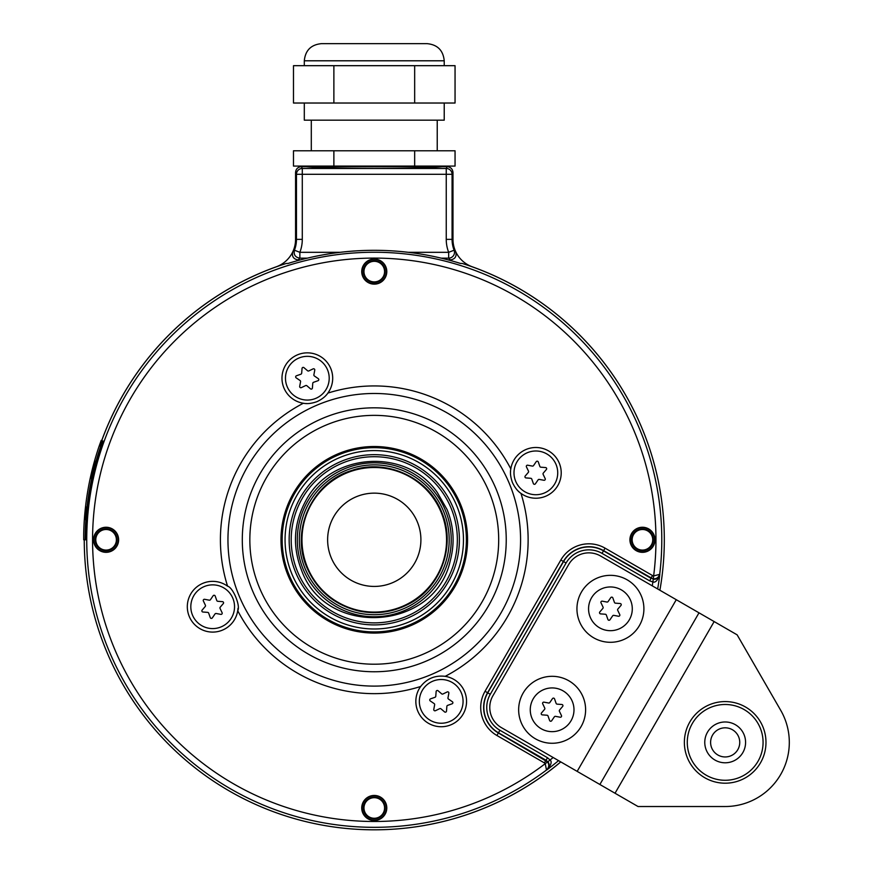 <?xml version="1.0" encoding="UTF-8"?>
<svg xmlns="http://www.w3.org/2000/svg" width="873" height="873" viewBox="0 0 873 873"><rect width="100%" height="100%" fill="white"/><g stroke="black" fill="none" stroke-linecap="round" stroke-linejoin="round"><path stroke-width="1.31" d="M86.394 533.96L86.285 539.787L83.699 539.787L83.699 533.96A290.622 290.622 0 0 1 99.227 445.896L101.213 440.407L103.647 441.291L101.759 446.812A287.937 287.937 0 0 0 86.394 533.96L85.227 533.96A289.094 289.094 0 0 1 100.668 446.409L102.556 440.898M85.118 539.787L85.227 533.96M91.076 477.553L95.212 461.086L91.654 476.396M91.228 477.553L95.299 461.086M93.597 467.644L95.081 462.101M93.531 467.644L94.917 462.101M90.836 476.396L94.622 461.086L90.781 476.396M94.862 461.086L90.519 478.579L94.731 461.086M91.578 476.396L95.539 461.086M95.473 461.85L95.692 461.086L95.506 461.85M91.72 478.142L95.975 461.086L91.72 478.142M84.485 519.38L85.314 512.495M84.55 519.38L85.347 510.432L84.594 519.38M85.085 512.495L84.506 519.38L85.096 512.495M84.659 519.38L85.456 510.432L84.703 519.38M85.194 512.495L84.616 519.38L85.205 512.495M84.856 519.38L85.303 512.495M85.03 517.907L85.696 510.225L85.052 517.907M85.903 508.773L86.1 507.027L85.914 508.773M85.761 510.432L85.063 519.38L85.729 510.432M85.183 518.344L85.903 510.225L85.216 518.344M85.161 519.38L86.296 507.027L85.238 519.38M86.351 507.027L86.154 508.773L86.34 507.027M86.514 507.027L85.325 519.588L86.503 507.027M86.067 511.48L85.412 519.588L86.1 511.48M85.489 519.38L85.609 517.656L85.499 519.38M85.685 517.787L86.351 510.225L85.696 517.787M85.947 514.906L86.427 510.225L85.958 514.906M85.685 519.38L86.514 510.225L85.74 519.38M102.316 440.81L100.33 446.289M560.75 761.9A290.011 290.011 0 0 1 84.255 539.787A290.043 290.043 0 0 0 560.782 761.922M101.748 440.603A290.011 290.011 0 0 1 286.3 263.45L288.035 263.45L286.3 263.45M101.715 440.592A290.043 290.043 0 0 1 276.261 266.8A29.147 29.147 0 0 0 295.565 239.366L295.565 172.494C295.903 168.947 297.846 167.005 301.392 166.667L306.248 166.667C317.881 167.769 340.557 168.347 374.266 168.402C407.986 168.347 430.651 167.769 442.284 166.667L447.151 166.667C450.686 167.005 452.629 168.947 452.978 172.494L452.978 239.366A29.147 29.147 0 0 0 455.695 251.653C456.928 256.335 455.16 259.095 450.413 259.947L448.362 259.947M300.17 259.947L298.13 259.947C293.372 259.095 291.615 256.335 292.848 251.653L294.43 250.213L299.865 252.319L340.154 252.319M441.203 258.146L448.667 258.146L448.667 252.319L454.102 250.213L455.695 251.653A29.147 29.147 0 0 0 472.271 266.8A290.043 290.043 0 0 1 659.89 590.246A290.011 290.011 0 0 0 462.243 263.45L460.497 263.45L462.243 263.45M447.151 166.667L446.245 168.467A5.827 5.827 26.6 0 1 452.072 174.294L296.46 174.294L296.46 239.366A30.053 30.053 0 0 1 294.43 250.213C293.492 254.741 295.303 257.393 299.865 258.146L307.34 258.146M298.13 259.947L299.865 258.146L299.865 252.319A35.88 35.88 0 0 0 302.287 239.366L295.565 239.366M452.978 239.366L452.072 239.366A30.053 30.053 0 0 0 454.102 250.213A5.827 5.827 137.3 0 1 448.667 258.146L450.413 259.947M408.389 252.319L448.667 252.319A35.88 35.88 0 0 1 446.245 239.366L446.245 168.467L302.287 168.467L302.287 239.366M445.623 166.667L302.909 166.667M333.879 166.077L293.481 166.077L293.481 150.778L333.879 150.778L333.879 166.077L455.051 166.077L455.051 150.778L333.879 150.778M414.664 150.778L414.664 166.077M304.306 103.025L304.306 120.168L444.226 120.168L444.226 103.025M414.664 103.025L414.664 65.682L455.051 65.682L455.051 103.025L293.481 103.025L293.481 65.682L333.879 65.682L333.879 103.025M414.664 65.682L333.879 65.682M374.266 43.65L427.093 43.65C437.504 44.665 443.211 50.383 444.226 60.794L304.306 60.794C305.321 50.383 311.039 44.665 321.45 43.65L374.266 43.65M342.205 43.65L321.45 43.65M443.484 511.12A74.914 74.914 0 0 1 402.933 609.005A74.914 74.914 0 0 1 305.059 568.465A74.914 74.914 0 0 1 345.599 470.58A74.914 74.914 0 0 1 443.484 511.12M445.372 510.345A76.955 76.955 0 0 0 344.813 468.692A76.955 76.955 0 0 0 303.171 569.24A76.955 76.955 0 0 0 403.719 610.893A76.955 76.955 0 0 0 445.372 510.345M451.025 507.999A83.077 83.077 0 0 1 406.065 616.545A83.077 83.077 0 0 1 297.518 571.586A83.077 83.077 0 0 1 342.478 463.039A83.077 83.077 0 0 1 451.025 507.999M452.912 507.213A85.118 85.118 0 0 0 341.692 461.151A85.118 85.118 0 0 0 295.631 572.361A85.118 85.118 0 0 0 406.84 618.433A85.118 85.118 0 0 0 452.912 507.213M456.677 505.653A89.199 89.199 0 0 0 340.132 457.376A89.199 89.199 0 0 0 291.855 573.921A89.199 89.199 0 0 0 408.4 622.198A89.199 89.199 0 0 0 456.677 505.653M288.09 575.493A93.28 93.28 0 0 0 409.961 625.974A93.28 93.28 0 0 0 460.453 504.092A93.28 93.28 0 0 0 338.571 453.611A93.28 93.28 0 0 0 288.09 575.493M445.175 676.335C435.114 675.135 426.952 678.517 420.677 686.484A25.361 25.361 0 0 0 450.904 724.808A25.361 25.361 0 0 0 445.186 676.335A153.855 153.855 0 0 0 520.963 493.387C517.7 491.237 514.852 487.625 512.429 482.562C510.563 477.247 510.018 472.686 510.814 468.877A153.855 153.855 0 0 0 327.866 393.101C325.716 396.353 322.115 399.201 317.052 401.624C311.737 403.501 307.176 404.035 303.357 403.25A153.855 153.855 0 0 0 227.58 586.198A25.361 25.361 0 0 0 189.245 616.425A25.361 25.361 0 0 0 237.729 610.707C240.741 606.113 232.949 587.311 227.58 586.198A25.361 25.361 0 0 0 202.972 583.295M327.866 393.09A25.361 25.361 0 0 0 297.628 354.776A25.361 25.361 0 0 0 303.357 403.25M283.911 387.907A25.361 25.361 0 0 0 303.957 403.337M305.834 403.522A25.361 25.361 0 0 0 306.87 403.555M309.228 403.49A25.361 25.361 0 0 0 309.839 403.435M325.596 395.807A25.361 25.361 0 0 0 326.295 395.043M327.855 393.101A25.361 25.361 0 0 0 330.769 368.493M362.688 812.774A12.538 12.538 0 0 0 379.068 819.551A12.538 12.538 0 0 0 385.844 803.182A12.538 12.538 0 0 0 369.475 796.394A12.538 12.538 0 0 0 362.688 812.774M101.29 528.209A12.538 12.538 0 0 0 94.502 544.588A12.538 12.538 0 0 0 110.882 551.376A12.538 12.538 0 0 0 117.669 534.996A12.538 12.538 0 0 0 101.29 528.209M385.844 266.811A12.538 12.538 0 0 0 369.475 260.023A12.538 12.538 0 0 0 362.688 276.403A12.538 12.538 0 0 0 379.068 283.19A12.538 12.538 0 0 0 385.844 266.811M647.253 551.376A12.538 12.538 0 0 0 654.03 534.996A12.538 12.538 0 0 0 637.65 528.209A12.538 12.538 0 0 0 630.873 544.588A12.538 12.538 0 0 0 647.253 551.376M545.56 496.29A25.361 25.361 0 0 1 520.963 493.387A25.361 25.361 0 0 0 559.287 463.148A25.361 25.361 0 0 0 510.814 468.877M657.664 588.969A287.632 287.632 0 0 0 659.813 574.336C658.002 578.253 655.819 579.825 653.266 579.061L603.614 550.667A29.464 29.464 0 0 0 563.369 561.448L487.571 692.726A29.464 29.464 0 0 0 498.363 732.971L547.578 761.933C549.444 764.737 549.084 767.432 546.498 770.03L546.956 769.811A287.632 287.632 0 0 0 558.556 760.634M653.266 579.061L652.895 581.942C655.459 582.88 657.762 580.349 659.813 574.336L653.637 575.907L652.524 575.536L605.065 548.146A32.377 32.377 0 0 0 560.848 559.997L485.05 691.263A32.377 32.377 0 0 0 496.901 735.492L544.359 762.882L546.04 760.252L547.775 761.78C549.717 763.602 549.444 766.276 546.956 769.811C551.136 765.032 552.183 761.758 550.088 760.012L553.166 757.524M544.359 762.882L545.232 763.668L546.498 770.03A287.523 287.523 0 0 1 108.623 649.818A287.523 287.523 0 0 1 264.235 274.144A287.523 287.523 0 0 1 659.77 573.823C658.82 577.359 656.671 579.017 653.31 578.81L651.062 578.068L652.524 575.536M288.035 263.45A289.487 289.487 0 0 1 460.497 263.45M676.269 599.707L577.162 771.372L501.429 727.645A23.32 23.32 0 0 1 492.896 695.792L568.683 564.515A23.32 23.32 0 0 1 600.537 555.981L699 612.824L599.882 784.489L699 612.824L737.139 634.846L780.713 710.316A64.133 64.133 0 0 1 725.179 806.521L638.032 806.521L615.029 793.241L714.147 621.576M652.273 585.859A281.804 281.804 0 0 0 652.895 581.942L649.632 580.84L602.043 553.373A26.332 26.332 0 0 0 566.075 563.009L490.277 694.286A26.332 26.332 0 0 0 499.923 730.265L547.502 757.731L550.088 760.012L547.775 761.78M496.901 735.492L498.461 732.785L546.04 760.252L547.502 757.731M605.065 548.146L603.505 550.852L651.083 578.319L649.632 580.84M577.162 771.372L615.029 793.241M590.224 617.178A21.858 21.858 0 0 0 618.793 629.018A21.858 21.858 0 0 0 630.622 600.449A21.858 21.858 0 0 0 602.064 588.62A21.858 21.858 0 0 0 590.224 617.178M620.168 603.527L615.432 603.156A1.168 1.168 0 0 1 614.428 602.381L612.846 597.907A1.168 1.168 0 0 0 610.784 597.645L608.11 601.552A1.168 1.168 0 0 1 606.931 602.043L602.272 601.17A1.168 1.168 0 0 0 601.006 602.817L603.047 607.095A1.168 1.168 0 0 1 602.883 608.361L599.795 611.962A1.168 1.168 0 0 0 600.591 613.883L605.327 614.243A1.168 1.168 0 0 1 606.331 615.018L607.914 619.492A1.168 1.168 0 0 0 609.976 619.765L612.65 615.858A1.168 1.168 0 0 1 613.828 615.367L618.488 616.24A1.168 1.168 0 0 0 619.754 614.592L617.713 610.314A1.168 1.168 0 0 1 617.877 609.048L620.965 605.447A1.168 1.168 0 0 0 620.168 603.527M531.93 718.163A21.858 21.858 0 0 0 560.499 729.992A21.858 21.858 0 0 0 572.328 701.434A21.858 21.858 0 0 0 543.759 689.594A21.858 21.858 0 0 0 531.93 718.163M561.863 704.5L557.138 704.14A1.168 1.168 0 0 1 556.123 703.365L554.551 698.891A1.168 1.168 0 0 0 552.489 698.618L549.804 702.536A1.168 1.168 0 0 1 548.626 703.016L543.966 702.154A1.168 1.168 0 0 0 542.7 703.802L544.752 708.079A1.168 1.168 0 0 1 544.588 709.334L541.5 712.946A1.168 1.168 0 0 0 542.297 714.867L547.022 715.227A1.168 1.168 0 0 1 548.037 716.002L549.608 720.476A1.168 1.168 0 0 0 551.671 720.749L554.355 716.831A1.168 1.168 0 0 1 555.534 716.351L560.193 717.213A1.168 1.168 0 0 0 561.459 715.565L559.407 711.288A1.168 1.168 0 0 1 559.571 710.033L562.659 706.421A1.168 1.168 0 0 0 561.863 704.5M760.514 762.795A40.813 40.813 0 0 1 704.773 777.734A40.813 40.813 0 0 1 689.834 721.982A40.813 40.813 0 0 1 745.575 707.043A40.813 40.813 0 0 1 760.514 762.795A40.813 40.813 0 0 1 704.773 777.734A40.813 40.813 0 0 1 689.834 721.982A40.813 40.813 0 0 1 745.575 707.043A40.813 40.813 0 0 1 760.514 762.795M707.501 732.185A20.406 20.406 0 0 1 735.372 724.71A20.406 20.406 0 0 1 742.847 752.591A20.406 20.406 0 0 1 714.976 760.056A20.406 20.406 0 0 1 707.501 732.185M732.458 729.763A14.579 14.579 0 0 0 712.554 735.099A14.579 14.579 0 0 0 717.89 755.003A14.579 14.579 0 0 0 737.794 749.678A14.579 14.579 0 0 0 732.458 729.763M362.961 812.665A12.244 12.244 0 0 0 378.958 819.289A12.244 12.244 0 0 0 385.582 803.291A12.244 12.244 0 0 0 369.585 796.667A12.244 12.244 0 0 0 362.961 812.665M384.316 803.815A10.88 10.88 0 0 0 370.108 797.922A10.88 10.88 0 0 0 364.216 812.141A10.88 10.88 0 0 0 378.435 818.023A10.88 10.88 0 0 0 384.316 803.815M364.761 811.912A10.29 10.29 0 0 1 370.327 798.468A10.29 10.29 0 0 1 383.782 804.033A10.29 10.29 0 0 1 378.205 817.488A10.29 10.29 0 0 1 364.761 811.912M101.399 528.481A12.244 12.244 0 0 0 94.775 544.479A12.244 12.244 0 0 0 110.773 551.103A12.244 12.244 0 0 0 117.397 535.105A12.244 12.244 0 0 0 101.399 528.481M110.249 549.837A10.88 10.88 0 0 0 116.131 535.629A10.88 10.88 0 0 0 101.923 529.736A10.88 10.88 0 0 0 96.03 543.955A10.88 10.88 0 0 0 110.249 549.837M102.141 530.282A10.29 10.29 0 0 1 115.596 535.847A10.29 10.29 0 0 1 110.02 549.303A10.29 10.29 0 0 1 96.576 543.726A10.29 10.29 0 0 1 102.141 530.282M385.582 266.92A12.244 12.244 0 0 0 369.585 260.296A12.244 12.244 0 0 0 362.961 276.294A12.244 12.244 0 0 0 378.958 282.917A12.244 12.244 0 0 0 385.582 266.92M364.216 275.77A10.88 10.88 0 0 0 378.435 281.652A10.88 10.88 0 0 0 384.316 267.444A10.88 10.88 0 0 0 370.108 261.562A10.88 10.88 0 0 0 364.216 275.77M383.782 267.662A10.29 10.29 0 0 1 378.205 281.117A10.29 10.29 0 0 1 364.761 275.552A10.29 10.29 0 0 1 370.327 262.096A10.29 10.29 0 0 1 383.782 267.662M647.133 551.103A12.244 12.244 0 0 0 653.768 535.105A12.244 12.244 0 0 0 637.77 528.481A12.244 12.244 0 0 0 631.146 544.479A12.244 12.244 0 0 0 647.133 551.103M638.294 529.736A10.88 10.88 0 0 0 632.401 543.955A10.88 10.88 0 0 0 646.62 549.837A10.88 10.88 0 0 0 652.502 535.629A10.88 10.88 0 0 0 638.294 529.736M646.391 549.303A10.29 10.29 0 0 1 632.936 543.726A10.29 10.29 0 0 1 638.512 530.282A10.29 10.29 0 0 1 651.967 535.847A10.29 10.29 0 0 1 646.391 549.303M526.157 449.431A25.361 25.361 0 0 0 510.727 469.467M510.541 471.355A25.361 25.361 0 0 0 510.498 472.38M510.563 474.737A25.361 25.361 0 0 0 510.618 475.349M518.256 491.117A25.361 25.361 0 0 0 519.02 491.815M515.659 481.219A21.858 21.858 0 0 1 527.488 452.661A21.858 21.858 0 0 1 556.057 464.491A21.858 21.858 0 0 1 544.228 493.059A21.858 21.858 0 0 1 515.659 481.219M545.592 467.568L540.867 467.197A1.168 1.168 0 0 1 539.852 466.422L538.281 461.948A1.168 1.168 0 0 0 536.218 461.686L533.534 465.593A1.168 1.168 0 0 1 532.366 466.084L527.696 465.211A1.168 1.168 0 0 0 526.43 466.859L528.481 471.136A1.168 1.168 0 0 1 528.318 472.402L525.23 476.003A1.168 1.168 0 0 0 526.026 477.924L530.751 478.284A1.168 1.168 0 0 1 531.766 479.059L533.338 483.533A1.168 1.168 0 0 0 535.4 483.806L538.084 479.899A1.168 1.168 0 0 1 539.263 479.408L543.923 480.281A1.168 1.168 0 0 0 545.189 478.633L543.137 474.355A1.168 1.168 0 0 1 543.301 473.09L546.389 469.488A1.168 1.168 0 0 0 545.592 467.568M315.699 398.404A21.858 21.858 0 0 1 287.141 386.564A21.858 21.858 0 0 1 298.97 358.006A21.858 21.858 0 0 1 327.539 369.836A21.858 21.858 0 0 1 315.699 398.404M302.047 368.461L301.676 373.197A1.168 1.168 0 0 1 300.901 374.201L296.427 375.783A1.168 1.168 0 0 0 296.154 377.845L300.072 380.519A1.168 1.168 0 0 1 300.563 381.697L299.69 386.357A1.168 1.168 0 0 0 301.338 387.623L305.615 385.582A1.168 1.168 0 0 1 306.881 385.746L310.482 388.834A1.168 1.168 0 0 0 312.403 388.038L312.763 383.302A1.168 1.168 0 0 1 313.538 382.298L318.012 380.715A1.168 1.168 0 0 0 318.285 378.653L314.378 375.979A1.168 1.168 0 0 1 313.887 374.801L314.76 370.141A1.168 1.168 0 0 0 313.112 368.875L308.835 370.916A1.168 1.168 0 0 1 307.569 370.752L303.968 367.664A1.168 1.168 0 0 0 302.047 368.461M222.386 630.153A25.361 25.361 0 0 0 237.794 610.26M237.827 610.02A25.361 25.361 0 0 0 237.893 609.419M237.914 609.212A25.361 25.361 0 0 0 237.958 608.819A25.361 25.361 0 0 0 237.991 608.306M232.873 598.354A21.858 21.858 0 0 1 221.044 626.923A21.858 21.858 0 0 1 192.486 615.094A21.858 21.858 0 0 1 204.315 586.525A21.858 21.858 0 0 1 232.873 598.354M202.94 612.017L207.665 612.377A1.168 1.168 0 0 1 208.68 613.152L210.262 617.626A1.168 1.168 0 0 0 212.314 617.898L214.998 613.992A1.168 1.168 0 0 1 216.177 613.501L220.836 614.374A1.168 1.168 0 0 0 222.102 612.726L220.061 608.448A1.168 1.168 0 0 1 220.225 607.182L223.302 603.581A1.168 1.168 0 0 0 222.517 601.661L217.781 601.29A1.168 1.168 0 0 1 216.777 600.515L215.195 596.041A1.168 1.168 0 0 0 213.132 595.768L210.458 599.686A1.168 1.168 0 0 1 209.28 600.177L204.62 599.304A1.168 1.168 0 0 0 203.354 600.951L205.395 605.229A1.168 1.168 0 0 1 205.231 606.495L202.143 610.096A1.168 1.168 0 0 0 202.94 612.017M464.632 691.678A25.361 25.361 0 0 0 444.379 676.215M237.729 610.707A153.855 153.855 0 0 0 420.677 686.484A25.361 25.361 0 0 0 417.774 711.08M432.833 681.18A21.858 21.858 0 0 1 461.402 693.009A21.858 21.858 0 0 1 449.562 721.578A21.858 21.858 0 0 1 421.004 709.749A21.858 21.858 0 0 1 432.833 681.18M446.496 711.113L446.856 706.388A1.168 1.168 0 0 1 447.631 705.384L452.105 703.802A1.168 1.168 0 0 0 452.378 701.739L448.46 699.055A1.168 1.168 0 0 1 447.98 697.887L448.853 693.217A1.168 1.168 0 0 0 447.194 691.951L442.917 694.002A1.168 1.168 0 0 1 441.662 693.839L438.06 690.75A1.168 1.168 0 0 0 436.14 691.547L435.769 696.272A1.168 1.168 0 0 1 434.994 697.287L430.52 698.858A1.168 1.168 0 0 0 430.247 700.921L434.165 703.605A1.168 1.168 0 0 1 434.645 704.784L433.783 709.443A1.168 1.168 0 0 0 435.431 710.709L439.708 708.658A1.168 1.168 0 0 1 440.974 708.832L444.575 711.91A1.168 1.168 0 0 0 446.496 711.113M420.906 539.787A46.64 46.64 0 0 1 374.266 586.427A46.64 46.64 0 0 1 327.626 539.787A46.64 46.64 0 0 1 374.266 493.147A46.64 46.64 0 0 1 420.906 539.787M100.668 446.409L101.759 446.812M91.938 476.309L95.168 463.356L91.992 476.309M85.914 512.309L85.423 518.344L85.914 512.309M86.296 511.48L86.198 512.342L86.296 511.48M85.707 518.344L85.794 517.482L85.707 518.344M374.266 467.502A72.295 72.295 0 0 0 301.971 539.787A72.295 72.295 0 0 0 374.266 612.082A72.295 72.295 0 0 0 446.561 539.787A72.295 72.295 0 0 0 374.266 467.502A72.295 72.295 0 0 0 301.971 539.787A72.295 72.295 0 0 0 374.266 612.082M446.245 239.366L452.072 239.366L452.072 174.294L452.978 172.494M301.392 166.667L302.287 168.467A5.827 5.827 -26.6 0 0 296.46 174.294L295.565 172.494M459.373 504.539A92.112 92.112 0 0 1 409.524 624.893A92.112 92.112 0 0 1 289.17 575.045A92.112 92.112 0 0 1 339.019 454.691A92.112 92.112 0 0 1 459.373 504.539M326.655 424.835A124.424 124.424 0 0 1 489.218 492.176A124.424 124.424 0 0 1 421.888 654.739A124.424 124.424 0 0 1 259.314 587.409A124.424 124.424 0 0 1 326.655 424.835M323.763 417.872A131.965 131.965 0 0 1 496.191 489.284A131.965 131.965 0 0 1 424.769 661.712A131.965 131.965 0 0 1 252.341 590.29A131.965 131.965 0 0 1 323.763 417.872M430.258 674.971A146.315 146.315 0 0 0 509.439 483.795A146.315 146.315 0 0 0 318.274 404.614A146.315 146.315 0 0 0 239.093 595.779A146.315 146.315 0 0 0 430.258 674.971M653.31 578.81L653.637 575.907A281.695 281.695 0 0 0 337.284 260.536A281.695 281.695 0 0 0 113.927 647.395A281.695 281.695 0 0 0 545.232 763.668L547.578 761.933M485.05 691.263L487.756 692.835A29.246 29.246 0 0 0 498.461 732.785L499.923 730.265M560.848 559.997L563.554 561.557L487.756 692.835L490.277 694.286M602.043 553.373L603.505 550.852A29.246 29.246 0 0 0 563.554 561.557L566.075 563.009M593.684 637.814A33.48 33.48 0 0 1 581.429 592.08A33.48 33.48 0 0 1 627.163 579.825A33.48 33.48 0 0 1 639.418 625.559A33.48 33.48 0 0 1 593.684 637.814M568.869 680.798A33.48 33.48 0 0 1 581.123 726.532A33.48 33.48 0 0 1 535.389 738.787A33.48 33.48 0 0 1 523.134 693.053A33.48 33.48 0 0 1 568.869 680.798M757.993 761.332A37.899 37.899 0 0 1 706.224 775.202A37.899 37.899 0 0 1 692.354 723.433A37.899 37.899 0 0 1 744.123 709.563A37.899 37.899 0 0 1 757.993 761.332M437.231 150.778L437.231 120.168M311.301 150.778L311.301 120.168M304.306 65.682L304.306 60.794M444.226 65.682L444.226 60.794M306.936 567.679C317.063 590.443 334.206 604.847 358.366 610.914C375.423 614.537 391.748 612.475 407.353 604.727C440.581 588.74 456.481 545.647 441.596 511.905C428.272 477.52 386.543 458.292 351.754 470.482C312.348 482.027 290.131 530.206 306.936 567.679M301.447 569.949C325.411 638.261 435.081 631.365 450.293 560.586C454.877 543.246 453.807 526.255 447.096 509.625L437.297 492.459C406.371 447.489 330.856 452.247 305.801 500.742C293.677 523.134 292.226 546.214 301.447 569.949"/></g></svg>
